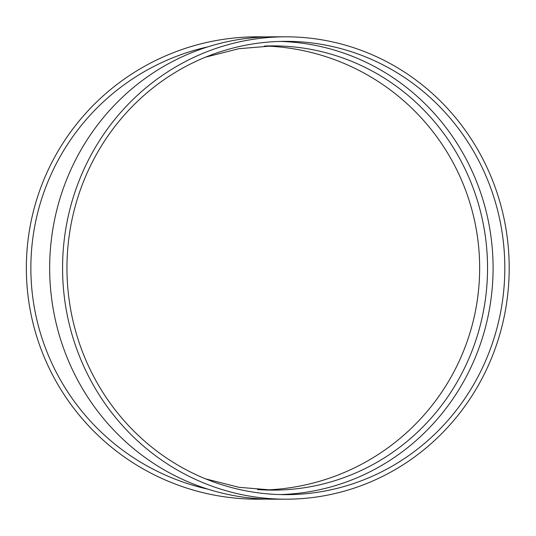 <?xml version="1.0" encoding="UTF-8"?>
<svg xmlns="http://www.w3.org/2000/svg" width="536" height="536" viewBox="0 0 536 536"><rect width="100%" height="100%" fill="white"/><g stroke="black" fill="none" stroke-linecap="round" stroke-linejoin="round"><path stroke-width="0.8" d="M280.02 41.426A226.654 218.936 -90 0 1 493.087 268A226.654 218.936 -90 0 1 280.02 494.574M285.889 499.19L272.978 499.19A231.19 223.311 -90 0 1 49.667 268A231.19 223.311 -90 0 1 272.978 36.81L285.889 36.81A231.19 223.311 -90 0 1 509.2 268A231.19 223.311 -90 0 1 285.889 499.19A231.19 223.311 -90 0 1 62.571 268A231.19 223.311 -90 0 1 285.889 36.81M207.914 46.84A226.654 226.654 0 0 0 207.914 489.16M265.394 499.056A231.19 231.19 0 0 1 26.378 271.926A231.19 231.19 0 0 1 265.394 36.944M265.394 46.016A222.125 222.125 0 0 1 479.66 268A222.125 222.125 0 0 1 265.394 489.984M504.818 268A226.654 218.936 -90 0 1 285.889 494.654A226.654 218.936 -90 0 1 66.953 268A226.654 218.936 -90 0 1 285.889 41.346A226.654 218.936 -90 0 1 504.818 268M257.521 489.549A222.125 214.554 90 0 0 272.978 490.125A222.125 214.554 90 0 0 487.539 268A222.125 214.554 90 0 0 272.978 45.875A222.125 214.554 90 0 0 264.382 46.056M272.978 45.875L238.875 48.702L205.643 57.118M205.636 478.883L238.909 487.304L272.978 490.125"/></g></svg>
